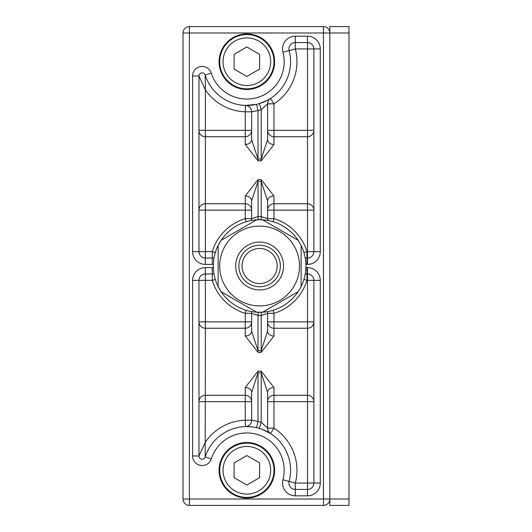 <?xml version="1.0" encoding="UTF-8"?>
<svg xmlns="http://www.w3.org/2000/svg" width="532" height="532" viewBox="0 0 532 532"><rect width="100%" height="100%" fill="white"/><g stroke="black" fill="none" stroke-linecap="round" stroke-linejoin="round"><path stroke-width="0.8" d="M246.848 442.518A27.77 27.77 0 0 1 274.618 470.288A27.77 27.77 0 0 1 246.848 498.058A27.77 27.77 0 0 1 219.078 470.288A27.77 27.77 0 0 1 246.848 442.518M246.848 33.942A27.77 27.77 0 0 1 274.618 61.712A27.77 27.77 0 0 1 246.848 89.482A27.77 27.77 0 0 1 219.078 61.712A27.77 27.77 0 0 1 246.848 33.942M189.392 26.6L266 26.6L189.392 26.6L189.392 32.984L183.008 32.984L183.008 499.016A6.384 6.384 0 0 0 189.392 505.4L323.456 505.4A6.384 6.384 0 0 0 329.84 499.016L329.84 505.4L348.992 505.4L348.992 26.6L329.84 26.6L329.84 32.984A6.384 6.384 0 0 0 323.456 26.6L189.392 26.6A6.384 6.384 0 0 0 183.008 32.984A6.384 6.384 0 0 1 189.392 26.6L317.072 26.6M282.964 52.196L289.135 50.573A6.384 6.384 0 0 1 295.307 42.56L295.307 36.176A12.768 12.768 0 0 0 282.964 52.196A37.346 37.346 0 0 1 257.302 97.562A37.346 37.346 0 0 1 211.277 73.097A9.576 9.576 0 0 0 192.584 76.016L192.584 251.636A12.768 12.768 0 0 0 205.352 264.404L212.268 264.404L212.268 258.02A6.384 6.384 0 0 0 214.07 257.761A6.384 6.384 0 0 1 212.268 258.02L205.352 258.02A6.384 6.384 0 0 1 198.968 251.636L198.968 76.016A3.192 3.192 0 0 1 205.199 75.045A43.73 43.73 0 0 0 259.091 103.693A43.73 43.73 0 0 0 289.135 50.573A6.384 6.384 0 0 1 295.307 42.56L307.496 42.56A6.384 6.384 0 0 1 313.88 48.944L313.88 251.636A6.384 6.384 0 0 1 307.496 258.02L306.964 258.02A6.384 6.384 0 0 1 305.162 257.761M267.889 100.049L259.383 103.607A43.73 43.73 0 0 1 256.597 104.345L245.458 105.422A6.384 6.384 0 0 1 251.636 111.8L251.636 139.584A6.384 4.908 0 0 1 245.252 144.485L258.02 160.857L261.212 160.857L273.98 144.485L273.98 136.724L307.496 136.724A6.384 6.384 0 0 0 313.88 130.34L273.98 130.34L273.98 136.724A6.384 6.384 0 0 1 267.596 130.34L273.98 130.34L273.98 103.846L267.596 103.846L267.596 139.584L261.212 159.068L258.02 159.068L251.636 139.584M305.873 264.357A12.768 12.768 0 0 0 306.964 264.404L307.496 264.404L307.496 251.636L306.964 251.636A49.476 49.476 0 0 0 273.98 218.652L273.98 210.14L307.496 210.14L307.496 251.636L320.264 251.636L320.264 48.944L295.307 48.944L289.135 50.573A6.384 6.384 0 0 1 295.307 42.56L295.307 48.944A50.114 50.114 0 0 1 273.98 103.846L270.522 98.48A6.384 6.384 0 0 0 270.502 98.493A6.384 6.384 0 0 1 270.522 98.48L269.292 99.245M307.496 267.596L306.964 267.596L306.964 273.98A6.384 6.384 0 0 0 305.162 274.239A6.384 6.384 0 0 1 306.964 273.98L307.496 273.98A6.384 6.384 0 0 1 313.88 280.364L313.88 483.056A6.384 6.384 0 0 1 307.496 489.44L295.307 489.44A6.384 6.384 0 0 1 289.135 481.427A43.73 43.73 0 0 0 259.091 428.307A43.73 43.73 0 0 0 205.199 456.955A3.192 3.192 0 0 1 198.968 455.984L198.968 280.364A6.384 6.384 0 0 1 205.352 273.98L212.268 273.98A6.384 6.384 0 0 1 214.07 274.239A6.384 6.384 0 0 0 212.268 273.98L212.268 267.596L205.352 267.596A12.768 12.768 0 0 0 192.584 280.364L192.584 455.984A9.576 9.576 0 0 0 211.277 458.903A37.346 37.346 0 0 1 257.302 434.438A37.346 37.346 0 0 1 282.964 479.804A12.768 12.768 0 0 0 295.307 495.824L307.496 495.824A12.768 12.768 0 0 0 320.264 483.056L320.264 280.364A12.768 12.768 0 0 0 307.496 267.596L307.496 273.98A6.384 6.384 0 0 1 313.88 280.364L307.496 280.364L307.496 273.98M261.957 429.251L270.522 433.52A6.384 6.384 0 0 1 267.596 428.154L261.212 422.275A50.114 50.114 0 0 0 258.02 421.437L251.636 420.2L251.636 392.417L258.02 372.932L261.212 372.932L267.596 392.417A6.384 4.908 180 0 1 273.98 387.515L261.212 371.143L258.02 371.143L245.252 387.515L245.252 395.276L205.352 395.276A6.384 6.384 0 0 0 198.968 401.66L245.252 401.66L245.252 420.2A50.114 50.114 0 0 0 205.352 442.192L198.968 455.984A3.192 3.192 0 0 0 205.199 456.955L205.352 328.244A6.384 6.384 0 0 1 198.968 321.86L205.352 321.86L205.352 280.364L212.268 280.364A49.476 49.476 0 0 0 245.252 313.348L245.252 321.86L205.352 321.86L205.352 328.244A6.384 6.384 0 0 1 198.968 321.86M267.596 428.154L273.98 428.154L273.98 401.66L307.496 401.66L307.496 483.056L313.88 483.056A6.384 6.384 0 0 1 307.496 489.44L307.496 483.056L295.307 483.056L295.307 489.44A6.384 6.384 0 0 1 289.135 481.427L295.307 483.056A50.114 50.114 0 0 0 273.98 428.154L270.522 433.52A6.384 6.384 0 0 1 267.596 428.154L267.596 392.417M205.352 328.244L245.252 328.244A6.384 6.384 0 0 0 251.636 321.86L245.252 321.86L245.252 336.005L258.02 352.377L261.212 352.377L273.98 336.005A6.384 4.908 -0 0 1 267.596 331.103L261.212 350.588L258.02 350.588L251.636 331.103L251.636 313.348L258.02 315.449L258.12 312.284M267.596 331.103L267.596 313.348A6.384 6.384 0 0 1 267.855 311.546A6.384 6.384 0 0 0 267.596 313.348L261.212 315.449L261.112 312.284M245.565 426.578L245.478 426.578A6.384 6.384 0 0 0 251.636 420.2L245.252 420.2L245.458 426.578A6.384 6.384 0 0 0 245.478 426.578A6.384 6.384 0 0 1 245.458 426.578L252.068 426.87M313.88 321.86A6.384 6.384 0 0 1 307.496 328.244L307.496 321.86L313.88 321.86A6.384 6.384 0 0 1 307.496 328.244L273.98 328.244A6.384 6.384 0 0 1 267.596 321.86L273.98 321.86L273.98 313.348L273.056 310.289M307.496 328.244L307.496 401.66L313.88 401.66A6.384 6.384 0 0 0 307.496 395.276L273.98 395.276L273.98 387.515M259.383 428.393L261.212 422.275L261.212 371.143M256.597 427.655L258.02 421.437L258.02 371.143M267.596 401.66A6.384 6.384 0 0 1 273.98 395.276L273.98 401.66L267.596 401.66A6.384 6.384 0 0 1 273.98 395.276M251.636 392.417A6.384 4.908 0 0 0 245.252 387.515M251.636 401.66A6.384 6.384 0 0 0 245.252 395.276L245.252 401.66L251.636 401.66M245.252 336.005A6.384 4.908 180 0 0 251.636 331.103M246.176 310.289L245.252 313.348L251.636 313.348A6.384 6.384 0 0 0 251.377 311.546M192.584 76.016L198.968 76.016L205.352 89.808L205.199 75.045L211.277 73.097M251.636 111.8L245.252 111.8L245.252 130.34L205.352 130.34L205.352 89.808A50.114 50.114 0 0 0 245.252 111.8L245.458 105.422A6.384 6.384 0 0 1 251.636 111.8L258.02 110.563A50.114 50.114 0 0 0 261.212 109.725L267.596 103.846A6.384 6.384 0 0 1 270.502 98.493A6.384 6.384 0 0 0 267.596 103.846M261.212 160.857L261.212 109.725L259.383 103.607A43.73 43.73 0 0 1 256.597 104.345L258.02 110.563L258.02 160.857M320.264 48.944A12.768 12.768 0 0 0 307.496 36.176L307.496 203.756L273.98 203.756L273.98 195.995L261.212 179.623L258.02 179.623L245.252 195.995A6.384 4.908 180 0 1 251.636 200.897L258.02 181.412L261.212 181.412L267.596 200.897A6.384 4.908 0 0 1 273.98 195.995M251.636 130.34A6.384 6.384 0 0 1 245.252 136.724L245.252 130.34L251.636 130.34A6.384 6.384 0 0 1 245.252 136.724L205.352 136.724A6.384 6.384 0 0 1 198.968 130.34L205.352 130.34L205.352 210.14L245.252 210.14L245.252 218.652A49.476 49.476 0 0 0 212.268 251.636L215.327 252.56M245.252 195.995L245.252 203.756L205.352 203.756A6.384 6.384 0 0 0 198.968 210.14L205.352 210.14L205.352 264.404M245.252 203.756A6.384 6.384 0 0 1 251.636 210.14L245.252 210.14L245.252 203.756M267.596 210.14A6.384 6.384 0 0 1 273.98 203.756L273.98 210.14L267.596 210.14A6.384 6.384 0 0 1 273.98 203.756M273.056 221.711L273.98 218.652L267.596 218.652L267.596 200.897M267.855 220.454A6.384 6.384 0 0 1 267.596 218.652L261.212 216.551L261.112 219.716M261.212 179.623L261.212 216.551A49.476 49.476 0 0 0 258.02 216.551L251.636 218.652A6.384 6.384 0 0 1 251.377 220.454A6.384 6.384 0 0 0 251.636 218.652L251.636 200.897M258.02 179.623L258.12 219.716M267.596 139.584A6.384 4.908 180 0 0 273.98 144.485M307.496 203.756A6.384 6.384 0 0 1 313.88 210.14L307.496 210.14L307.496 203.756A6.384 6.384 0 0 1 313.88 210.14M323.456 505.4L323.456 499.016L183.008 499.016A6.384 6.384 0 0 0 189.392 505.4L253.232 505.4M259.616 248.444A17.556 17.556 0 0 0 242.06 266A17.556 17.556 0 0 0 259.616 283.556A17.556 17.556 0 0 0 277.172 266A17.556 17.556 0 0 0 259.616 248.444M246.848 88.844A27.132 27.132 0 0 0 273.98 61.712A27.132 27.132 0 0 0 246.848 34.58A27.132 27.132 0 0 0 219.716 61.712A27.132 27.132 0 0 0 246.848 88.844M246.848 85.526A23.814 23.814 0 0 0 270.662 61.712A23.814 23.814 0 0 0 246.848 37.898A23.814 23.814 0 0 0 223.034 61.712A23.814 23.814 0 0 0 246.848 85.526M234.08 54.337L234.08 69.087L246.848 76.455L259.616 69.087L259.616 54.337L246.848 46.969L234.08 54.337M246.848 497.42A27.132 27.132 0 0 0 273.98 470.288A27.132 27.132 0 0 0 246.848 443.156A27.132 27.132 0 0 0 219.716 470.288A27.132 27.132 0 0 0 246.848 497.42M246.848 494.102A23.814 23.814 0 0 0 270.662 470.288A23.814 23.814 0 0 0 246.848 446.474A23.814 23.814 0 0 0 223.034 470.288A23.814 23.814 0 0 0 246.848 494.102M234.08 462.913L234.08 477.663L246.848 485.031L259.616 477.663L259.616 462.913L246.848 455.545L234.08 462.913M304.304 26.6L291.536 26.6M278.768 26.6L266 26.6M189.392 505.4L189.392 32.984L329.84 32.984L329.84 499.016L323.456 499.016L323.456 26.6M329.84 26.6L348.992 26.6M259.616 226.1A39.9 39.9 0 0 0 219.716 266A39.9 39.9 0 0 0 259.616 305.9A39.9 39.9 0 0 0 299.516 266A39.9 39.9 0 0 0 259.616 226.1A39.9 39.9 0 0 0 219.716 266A39.9 39.9 0 0 0 259.616 305.9M259.616 219.716A46.284 46.284 0 0 0 256.623 219.816L262.608 219.816A46.284 46.284 0 0 0 259.616 219.716M221.113 240.311L256.623 219.816A46.284 46.284 0 0 0 218.12 245.498L221.113 240.311M218.12 286.502L218.12 245.498A46.284 46.284 0 0 0 221.113 291.689L218.12 286.502M256.623 312.184L221.113 291.689A46.284 46.284 0 0 0 262.608 312.184L256.623 312.184M280.364 266A20.748 20.748 0 0 1 259.616 286.748A20.748 20.748 0 0 1 238.868 266A20.748 20.748 0 0 1 259.616 245.252A20.748 20.748 0 0 1 280.364 266M299.702 289.142L298.12 291.689A46.284 46.284 0 0 0 301.112 286.502L299.702 289.142M299.702 242.858L301.112 245.498A46.284 46.284 0 0 0 298.12 240.311L299.702 242.858M298.12 291.689L262.608 312.184A46.284 46.284 0 0 0 298.12 291.689M301.112 245.498L301.112 286.502A46.284 46.284 0 0 0 301.112 245.498M262.608 219.816L298.12 240.311A46.284 46.284 0 0 0 262.608 219.816M307.496 36.176L295.307 36.176M192.584 251.636L212.268 251.636L212.268 258.02M267.596 130.34A6.384 6.384 0 0 0 273.98 136.724M307.496 136.724A6.384 6.384 0 0 0 313.88 130.34M306.964 264.404L306.964 251.636L303.905 252.56M212.268 264.404A12.768 12.768 0 0 0 213.359 264.357M198.968 280.364A6.384 6.384 0 0 1 205.352 273.98L205.352 280.364L192.584 280.364M205.352 267.596L205.352 273.98M211.277 458.903L205.199 456.955A3.192 3.192 0 0 1 198.968 455.984L192.584 455.984M213.359 267.643A12.768 12.768 0 0 0 212.268 267.596M289.135 481.427L282.964 479.804M295.307 489.44L295.307 495.824M306.964 267.596A12.768 12.768 0 0 0 305.873 267.643M307.496 489.44L307.496 495.824M313.88 483.056L320.264 483.056M320.264 280.364L313.88 280.364M258.02 352.377L258.02 315.449A49.476 49.476 0 0 0 261.212 315.449L261.212 352.377M306.964 273.98L306.964 280.364L303.905 279.44M267.596 313.348L273.98 313.348A49.476 49.476 0 0 0 306.964 280.364L307.496 280.364L307.496 321.86L273.98 321.86L273.98 328.244A6.384 6.384 0 0 1 267.596 321.86M215.327 279.44L212.268 280.364L212.268 273.98M273.98 336.005L273.98 328.244M245.252 136.724L245.252 144.485M251.636 218.652L245.252 218.652L246.176 221.711M313.88 251.636A6.384 6.384 0 0 1 307.496 258.02M198.968 210.14A6.384 6.384 0 0 1 205.352 203.756M307.496 264.404A12.768 12.768 0 0 0 320.264 251.636M348.992 499.016L329.84 499.016M329.84 32.984L348.992 32.984M283.556 266A23.94 23.94 0 0 0 259.616 242.06A23.94 23.94 0 0 0 235.676 266A23.94 23.94 0 0 0 259.616 289.94A23.94 23.94 0 0 0 283.556 266"/></g></svg>
